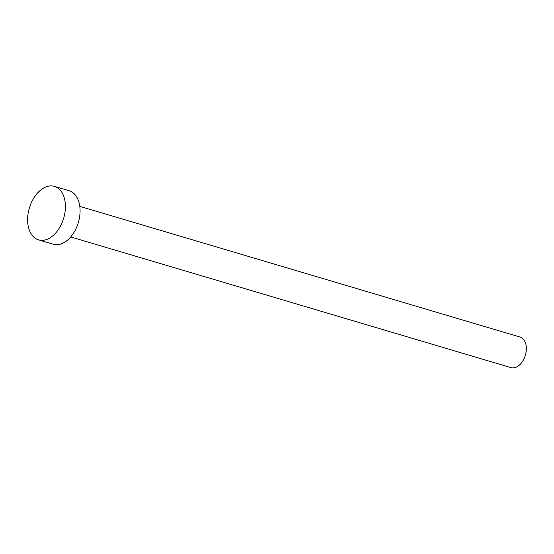 <?xml version="1.0" encoding="UTF-8"?>
<svg xmlns="http://www.w3.org/2000/svg" width="554" height="554" viewBox="0 0 554 554"><rect width="100%" height="100%" fill="white"/><g stroke="black" fill="none" stroke-linecap="round" stroke-linejoin="round"><path stroke-width="0.83" d="M79.79 206.365L520.088 337.061A15.941 10.228 106.5 0 1 526.3 350.052A15.941 10.228 106.5 0 1 518.101 366.118A15.941 10.228 106.5 0 1 511.01 367.627L70.718 236.939M54.458 186.373L69.111 190.721A27.901 17.894 106.5 0 1 79.991 213.463A27.901 17.894 106.5 0 1 65.642 241.579A27.901 17.894 106.5 0 1 53.232 244.217L38.579 239.868A27.901 17.894 106.5 0 1 27.7 217.133A27.901 17.894 106.5 0 1 42.049 189.018A27.901 17.894 106.5 0 1 54.458 186.373A27.901 17.894 106.5 0 1 65.33 209.114A27.901 17.894 106.5 0 1 50.982 237.223A27.901 17.894 106.5 0 1 38.579 239.868"/></g></svg>
